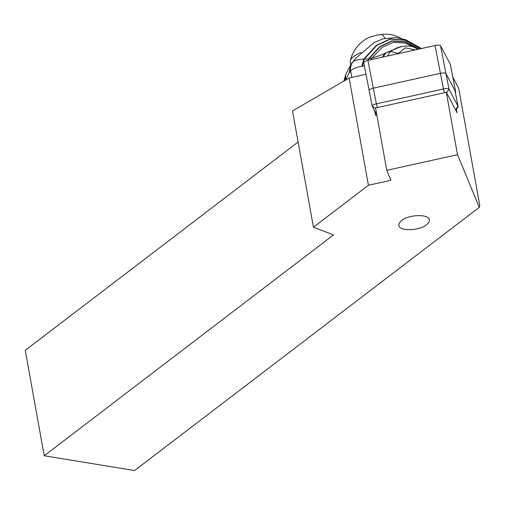 <?xml version="1.0" encoding="UTF-8"?>
<svg xmlns="http://www.w3.org/2000/svg" width="505" height="505" viewBox="0 0 505 505"><rect width="100%" height="100%" fill="white"/><g stroke="black" fill="none" stroke-linecap="round" stroke-linejoin="round"><path stroke-width="0.76" d="M364.686 61.509A4.974 1.439 169 0 0 363.72 62.639A4.974 1.439 169 0 0 363.764 62.753A4.974 1.439 169 0 1 364.686 61.509A4.974 1.439 169 0 1 367.905 60.366A4.974 1.439 169 0 0 364.686 61.509M455.674 91.948L450.264 64.148A4.974 1.439 169 0 1 450.308 64.394A4.974 1.439 169 0 0 450.308 64.268A4.974 1.439 169 0 0 450.264 64.148L440.568 45.785A4.974 1.439 169 0 0 435.032 45.532L367.905 60.366L373.315 88.16L440.442 73.332A4.974 1.439 -11 0 1 445.978 73.585L455.674 91.948A4.974 1.439 -11 0 1 455.712 92.061A4.974 1.439 -11 0 1 455.415 92.705M369.174 90.553A4.974 1.439 -11 0 1 369.13 90.433A4.974 1.439 -11 0 1 370.096 89.309A4.974 1.439 -11 0 1 373.315 88.16A4.974 1.439 169 0 0 369.13 90.433A4.974 1.439 169 0 0 369.174 90.553M457.53 154.694L479.289 207.347L134.564 470.54L44.219 455.762L333.521 234.882L313.447 227.237L368.423 185.266L390.895 180.304L386.767 170.324L457.53 154.694L446.306 92.327L457.038 112.653L456.394 109.364M401.608 220.515L399.297 222.989L398.798 225.426C399.297 231.416 419.131 230.955 426.573 224.782L428.884 222.301L429.376 219.871C428.878 213.88 409.05 214.341 401.608 220.515M479.289 207.347L479.75 205.346L458.704 88.375L452.834 77.252M313.447 227.237L292.528 110.955L349.119 77.991L365.986 74.267M368.423 185.266L349.119 77.991M376.844 115.146L375.531 115.437L374.811 111.119M375.619 108.335L372.217 106.208L376.793 114.869M372.217 106.208A4.974 1.439 -11 0 1 372.179 106.088A4.974 1.439 -11 0 1 376.358 103.815L377.361 107.559L375.55 107.963L386.767 170.324M455.56 109.863L458.016 106.271A9.942 2.878 -11 0 1 458.104 106.511L455.055 90.862A9.942 2.878 169 0 0 454.973 90.622L445.978 73.585A4.974 1.439 169 0 0 440.442 73.332L373.315 88.16L376.358 103.815L443.485 88.981A4.974 1.439 -11 0 1 449.027 89.24L446.572 92.825M458.104 106.511A9.942 2.878 -11 0 1 457.814 107.451L455.756 110.223M454.973 90.622L458.016 106.271L449.027 89.24L440.568 45.785A4.974 1.439 169 0 0 435.032 45.532L367.905 60.366M446.306 92.327L444.495 92.731L443.485 88.981L435.032 45.532M377.361 107.559L444.495 92.731M44.219 455.762L25.25 350.344L298.114 142.019M420.728 48.695L404.877 40.091L390.081 38.98L376.345 45.355L363.663 59.218C358.241 59.3 354.598 60.259 352.73 62.083C350.855 64.735 350.148 67.721 350.615 71.035C352.408 68.838 356.17 67.26 361.896 66.3L364.351 65.89M352.067 62.866L352.73 62.083M344.391 80.749L344.808 77.499M345.325 75.737L344.871 80.465M343.905 81.027L345.742 74.614L345.382 80.453L349.17 72.928L350.729 64.76L352.054 62.879M349.17 72.928L350.615 71.035L351.846 77.391M351.183 64.987L350.558 67.607M350.527 70.391L350.596 71.06M368.29 60.278L368.871 58.776L364.168 59.211L362.413 66.218M368.871 58.776L368.423 60.246M371.156 59.647L371.844 58.094L369.01 58.757L380.113 46.694L392.139 41.056L405.092 41.858L418.973 49.08M416.467 48.467L405.206 42.994L393.25 42.363L382.127 47.394L371.844 58.094C377.008 56.617 381.408 55.007 385.037 53.271L382.266 57.191M382.834 57.065L386.009 52.829L385.037 53.271L401.292 46.523M400.332 46.75L385.927 52.867L382.784 57.078M397.921 53.732L398.155 53.448L390.504 51.358L386.009 52.829M417.199 49.471L416.524 48.493C412.067 45.444 405.509 45.242 396.842 47.887L390.504 51.358L387.449 56.049M415.192 49.913L405.458 47.805L398.009 53.713M398.988 53.498L398.275 53.656M361.896 66.3L363.663 59.218L364.168 59.211L376.698 45.475L390.283 39.15L404.909 40.236L420.583 48.726M361.245 52.368A32.011 9.254 169 0 0 350.262 60.802A32.011 9.254 169 0 0 350.23 62.027L350.754 64.709M384.98 38.317A34.807 8.623 -96.6 0 0 381.572 34.46A15.535 4.494 169 0 0 365.797 39.182A34.807 34.807 0 0 0 350.262 60.802M381.572 34.46A15.535 4.494 -11 0 1 390.068 34.46A34.807 34.807 0 0 1 401.191 38.412M450.264 64.148L440.568 45.785M352.705 62.109L355.918 58.1M367.975 60.347L368.574 58.814L379.804 46.574L391.975 40.867L405.086 41.688L419.131 49.048M382.31 57.179L385.233 53.183L401.084 46.567M382.657 57.103L385.732 52.956L400.547 46.694M455.712 92.061L450.308 64.268M372.179 106.088L363.72 62.639M352.08 62.841L355.836 58.195L374.098 42.565L382.859 38.866L395.724 37.54L405.957 39.838L421.454 48.53M345.742 74.614L350.855 64.558"/></g></svg>

